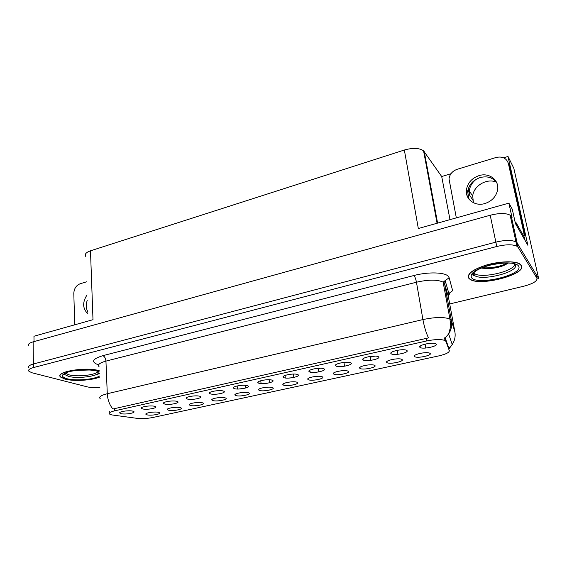 <?xml version="1.0" encoding="UTF-8"?>
<svg xmlns="http://www.w3.org/2000/svg" width="567" height="567" viewBox="0 0 567 567"><rect width="100%" height="100%" fill="white"/><g stroke="black" fill="none" stroke-linecap="round" stroke-linejoin="round"><path stroke-width="0.85" d="M259.388 390.415C263.308 391.96 276.845 389.033 272.415 387.58L272.33 387.552C268.992 386.24 257.177 388.324 258.644 389.954L259.388 390.415M283.592 385.149C287.327 386.765 301.205 383.767 296.966 382.243L296.761 382.165C293.323 380.854 281.402 383.065 282.94 384.717L283.592 385.149M308.434 379.748C311.963 381.435 326.209 378.359 322.155 376.757L321.836 376.637C318.293 375.326 306.258 377.679 307.867 379.351L308.434 379.748M164.657 404.03C169.172 405.348 181.454 402.839 177.202 401.45L176.833 401.33C173.162 400.182 162.297 401.883 163.502 403.406L164.657 404.03M234.277 388.608C238.537 390.202 252.202 387.197 247.425 385.695L247.396 385.68C243.93 384.313 231.931 386.368 233.413 388.076L234.277 388.608M147.066 414.853C151.417 416.001 162.878 413.775 159.093 412.507L158.576 412.351C154.997 411.351 144.812 412.889 145.875 414.264L147.066 414.853M210.47 393.881C214.843 395.383 228.033 392.541 223.391 391.074L223.285 391.039C219.769 389.735 208.124 391.669 209.507 393.314L210.47 393.881M142.6 408.913C147.172 410.154 159.036 407.793 154.975 406.44L154.472 406.284C150.744 405.207 140.226 406.808 141.346 408.275L142.6 408.913M387.02 362.646C389.869 364.588 405.292 361.257 401.897 359.414L401.23 359.138C397.375 357.827 384.88 360.647 386.708 362.391L387.02 362.646M336.054 366.062C339.47 367.983 354.659 364.645 350.697 362.816L350.151 362.604C346.231 361.222 333.779 363.886 335.572 365.694L336.054 366.062M190.335 405.44C194.573 406.737 206.827 404.236 202.702 402.903L202.419 402.811C198.967 401.684 188.109 403.413 189.328 404.888L190.335 405.44M391.265 353.829C394.178 355.941 410.232 352.412 406.759 350.399L405.972 350.066C401.819 348.698 389.012 351.71 390.968 353.574L391.265 353.829M187.273 399.019C191.717 400.43 204.446 397.758 199.995 396.326L199.761 396.255C196.161 395.029 184.92 396.836 186.21 398.424L187.273 399.019M309.568 371.924C313.218 373.759 328.002 370.513 323.821 368.77L323.396 368.614C319.597 367.232 307.286 369.727 309.001 371.513L309.568 371.924M168.442 410.203C172.737 411.422 184.58 409.062 180.632 407.765L180.228 407.638C176.713 406.582 166.202 408.205 167.336 409.629L168.442 410.203M258.708 383.193C262.783 384.865 276.802 381.782 272.21 380.202L272.054 380.145C268.474 378.763 256.39 380.967 257.942 382.697L258.708 383.193M235.787 395.553C239.869 397.02 253.024 394.193 248.53 392.796L248.495 392.789C245.199 391.506 233.569 393.463 234.958 395.05L235.787 395.553M283.798 377.636C287.667 379.387 302.062 376.219 297.668 374.56L297.377 374.454C293.685 373.072 281.494 375.418 283.131 377.183L283.798 377.636M363.277 360.031C366.445 362.044 382.059 358.613 378.331 356.693L377.665 356.423C373.632 355.048 361.016 357.883 362.887 359.719L363.277 360.031M212.781 400.557C216.941 401.932 229.635 399.281 225.326 397.914L225.17 397.864C221.789 396.659 210.555 398.495 211.86 400.033L212.781 400.557M420.062 347.451C422.698 349.662 439.212 346.033 436.002 343.921L435.102 343.524C430.842 342.163 417.808 345.374 419.849 347.252L420.062 347.451M333.935 374.199C337.245 375.964 351.873 372.81 348.025 371.13L347.585 370.96C343.942 369.649 331.773 372.143 333.453 373.844L333.935 374.199M360.116 368.5C363.206 370.35 378.224 367.111 374.596 365.354L374.043 365.127C370.294 363.816 357.975 366.473 359.726 368.196L360.116 368.5M121.083 413.676C125.697 414.846 137.186 412.62 133.302 411.302L132.671 411.11C128.886 410.104 118.701 411.607 119.743 413.017L121.083 413.676M414.661 356.636C417.255 358.663 433.103 355.24 429.956 353.305L429.191 352.979C425.229 351.675 412.528 354.666 414.427 356.43L414.661 356.636M111.805 414.916L137.058 418.347C141.977 418.864 147.229 418.581 152.806 417.496L438.766 355.906C445.846 354.247 449.362 352.497 449.312 350.64L445.946 341.433L445.003 340.533C441.254 339.116 435.158 339.257 426.717 340.937L114.47 410.877C110.048 411.954 108.453 413.031 109.686 414.13L111.805 414.916M537.133 278.95L538.65 278.588L517.147 243.002L515.984 241.911C511.739 239.884 505.034 239.954 495.863 242.137L33.382 364C29.3 365.155 27.833 366.431 28.974 367.827C27.833 366.431 29.3 365.155 33.382 364L495.863 242.137C505.034 239.954 511.739 239.884 515.984 241.911L517.147 243.002L536.035 274.258L536.914 278.177L518.089 247.318L516.927 246.241C512.688 244.242 505.97 244.327 496.777 246.496L33.425 367.579C29.335 368.727 27.861 369.989 29.009 371.371L32.213 372.831L87.254 386.864C90.621 387.637 94.831 387.785 99.884 387.311M503.638 157.796L508.011 156.478L527.877 245.298L515.446 223.596L512.277 209.223L508.882 203.135L512.086 217.735L510.13 215.184C505.892 212.972 499.251 212.994 490.207 215.247L33.127 341.851C29.08 343.063 27.627 344.424 28.761 345.941M85.737 256.419C84.44 254.257 86.021 252.386 90.486 250.812L404.349 150.021L418.326 228.515L508.882 203.135M34.027 341.603L33.963 336.238L92.995 319.696L90.486 250.812M508.011 156.478L513.822 168.264L538.65 278.588M473.424 202.731L472.722 196.132C473.41 185.877 486.904 177.84 496.409 182.191M404.349 150.021C412.967 147.633 419.374 147.909 423.57 150.857L441.7 176.528L450 219.642M466.329 191.639L467.243 196.175M441.7 176.528L450.956 173.729M430.459 343.29L430.544 343.765M375.063 356.09L370.371 357.132M342.17 366.509L340.625 366.601M347.351 362.249L344.049 362.979M244.122 388.409L238.672 389.026M237.169 386.17L236.793 386.042M317.038 372.2L313.707 372.441M320.405 368.231L318.413 368.678M292.211 377.75L287.88 378.118M294.188 374.057L293.444 374.227M285.066 375.843L284.584 375.652M267.9 383.15L262.897 383.646M260.813 381.059L260.31 380.875M476.365 179.165C472.261 182.298 469.908 186.203 469.299 190.873L469.49 195.013L472.913 200.215M468.236 188.846L469.49 195.013M99.253 370.754L98.941 370.662C86.141 366.48 54.014 371.959 60.655 377.105L65.063 379.117C73.689 381.485 91.946 380.407 99.494 377.133M468.874 278.354L469.958 279.269C479.781 286.852 527.82 274.137 521.286 265.278L519.769 263.889C514.779 260.728 499.421 261.224 486.401 265.03C472.424 269.601 466.584 274.038 468.874 278.354M100.324 398.814C98.516 397.063 100.834 395.362 107.283 393.718C107.673 399.877 109.544 404.973 112.904 408.998L428.489 337.904C426.079 332.786 424.222 326.677 422.925 319.575C435.357 316.988 444.365 316.84 449.943 319.136L451.41 320.66L454.876 331.808L448.334 296.569L444.613 283.904L443.125 282.153C437.547 279.474 428.659 279.496 416.454 282.217L105.944 361.108C99.586 362.873 97.304 364.765 99.097 366.785M472.843 273.748L473.282 274.067M427.001 355.856L421.805 356.983M399.26 361.866L394.214 362.958M372.264 367.714L367.352 368.777M345.99 373.405L341.199 374.44M320.398 378.947L315.734 379.961M295.464 384.355L290.921 385.333M271.168 389.614L266.738 390.578M444.273 337.84L445.421 338.542L448.858 348.173M449.709 303.955L523.795 286.215C533.129 283.706 537.502 281.034 536.914 278.177M87.063 294.883C82.64 301.722 82.548 307.64 86.779 312.637L87.694 313.331M87.63 311.375C85.957 308.122 85.83 304.436 87.247 300.326M74.716 324.813L73.809 293.394C74.064 288.638 76.169 285.428 80.124 283.769L86.609 281.799M479.009 175.628C471.822 178.18 467.619 182.907 466.414 189.817C465.025 199.159 474.863 206.664 484.849 203.56C491.688 201.285 495.912 196.884 497.514 190.342C499.74 180.356 489.257 172.219 479.009 175.628M469.058 199.258L467.626 191.66C468.824 184.785 473.006 180.079 480.157 177.556C487.188 175.813 492.695 177.478 496.664 182.546M456.329 217.87L449.021 178.91C449.659 174.253 452.374 171.05 457.172 169.292L496.111 157.47C502.412 156.131 506.494 158.122 508.358 163.445L524.05 233.746L524.999 235.44L523.589 235.9M522.632 234.214L524.05 233.746M508.358 163.445L509.372 165.458L524.999 235.44M516.806 225.964L516.083 222.718L515.049 221.803M512.334 221.059L511.399 220.981M525.056 240.373L524.362 237.254L516.083 222.718M98.105 371.413C96.355 375.021 77.133 377.225 68.791 374.773L65.432 373.199M76.552 370.393L89.31 370.01M99.494 377.034C92.123 380.329 73.845 381.442 65.233 379.068L60.875 377.083C54.312 371.995 86.092 366.573 98.764 370.705L99.253 370.853M99.367 373.681L94.987 375.106M87.949 369.939L78.345 370.201M514.616 263.705C516.126 271.31 478.371 279.659 473.948 272.862L473.728 272.557M481.333 268.014L486.961 268.723C496.168 268.368 503.241 266.476 508.174 263.038M469.143 278.291C466.882 274.017 472.665 269.623 486.493 265.101C499.378 261.337 514.574 260.848 519.507 263.974L521.002 265.349C527.487 274.109 479.937 286.704 470.213 279.191L469.143 278.291M499.329 263.471L490.405 265.094M507.167 263.017C502.242 266.199 489.64 268.708 482.319 267.617M507.784 263.343C502.312 266.525 495.069 268.241 486.061 268.482L481.766 268.134M33.127 341.851L33.425 367.579M490.207 215.247L496.777 246.496M511.306 216.367L518.089 247.318M424.251 151.623L437.604 223.114M445.946 341.433L445.421 338.542M426.717 340.937L426.256 338.265M114.47 410.877L114.364 408.552M413.924 275.512C414.966 276.76 415.809 278.992 416.454 282.217L422.925 319.575L107.283 393.718L105.944 361.108C105.653 358.309 104.626 356.494 102.854 355.672L413.924 275.512C428.177 271.713 444.904 272.188 448.327 276.342L449.149 277.759L452.664 290.694L448.858 293.408C449.858 293.302 449.659 294.075 448.256 295.726M448.894 348.358L452.246 344.53C454.777 340.569 455.648 336.33 454.876 331.808M444.996 338.081L448.639 333.956C451.289 329.81 452.218 325.373 451.41 320.66L444.613 283.904L445.159 280.608L449.149 277.759M98.58 364.893C90.777 362.051 92.201 358.975 102.854 355.672M448.405 296.945L448.858 293.408L445.159 280.608L443.125 282.153L449.943 319.136L450.786 326.174L448.639 333.956L452.246 344.53L448.986 348.882M450.304 330.837L450.163 330.065M444.932 291.97L444.677 290.566M446.371 289.886L447.526 288.809M98.743 371.654C101.273 375.73 78.345 379.252 68.472 376.346L64.9 374.617L64.539 373.788M99.452 376.027C94.221 379.529 75.333 381.074 66.793 378.685C60.215 376.509 61.108 374.135 69.479 371.569C79.649 369.436 88.87 369.287 97.148 371.109L99.296 371.909M64.376 373.929L64.858 374.199M515.488 264.917C518.685 272.21 481.206 281.515 474.373 275.335L473.19 273.188M471.538 277.695C469.589 273.436 475.628 269.247 489.661 265.122C502.532 261.819 516.268 262.273 518.493 265.98C524.744 274.449 477.23 286.023 471.538 277.695M472.687 274.159L474.21 274.931M515.084 264.187L514.177 265.384M269.134 379.741L269.46 382.81M293.43 374.057L293.826 377.452M318.363 368.281L318.824 371.924M245.461 385.326L245.717 388.005M343.963 362.398L344.495 366.225M370.265 356.409L370.853 360.35M510.13 215.184L516.927 246.241M423.57 150.857L437.079 223.263M445.003 340.533L444.528 337.911M414.888 355.296L414.427 356.43M425.094 344.126L425.767 348.039M120.105 412.344L119.743 413.017M360.165 367.154L359.726 368.196M333.892 372.845L333.453 373.844M335.522 365.162L335.586 365.665M420.353 345.983L419.849 347.252M212.242 399.253L211.86 400.033M363.383 358.55L362.887 359.719M283.592 376.162L283.131 377.183M235.355 394.235L234.958 395.05M237.148 385.957L237.438 389.026M258.396 381.733L257.942 382.697M167.69 408.942L167.336 409.629M309.476 370.449L309.001 371.513M186.621 397.609L186.21 398.424M391.471 352.355L390.968 353.574M189.697 404.158L189.328 404.888M336.061 364.574L335.572 365.694M387.155 361.307L386.708 362.391M397.297 350.321L397.935 354.29M141.729 407.553L141.346 408.275M209.932 392.449L209.507 393.314M146.222 413.612L145.875 414.264M233.852 387.162L233.413 388.076M163.898 402.641L163.502 403.406M308.292 378.395L307.867 379.351M309.993 370.846L310.156 372.122M283.358 383.809L282.94 384.717M285.017 375.453L285.307 377.991M259.048 389.09L258.644 389.954M260.777 380.733L261.075 383.604M469.299 190.873L472.722 196.132M109.587 411.77L109.155 411.557M446.973 296.683L445.924 297.328M87.679 312.977L86.779 312.637M467.626 191.66L466.414 189.817M515.389 222.002L515.927 224.433M64.844 373.554L64.673 374.716C64.801 374.674 62.25 375.368 65.914 372.951C70.882 369.755 92.839 369.266 95.951 370.875M513.737 263.116L511.058 263.208C508.174 262.812 499.088 262.975 490.42 265.094C481.411 267.411 475.543 270.317 472.821 273.79C472.779 275.215 473.076 275.768 473.714 275.456L474.373 275.335L473.757 272.599M486.061 268.482L486.954 268.723"/></g></svg>
